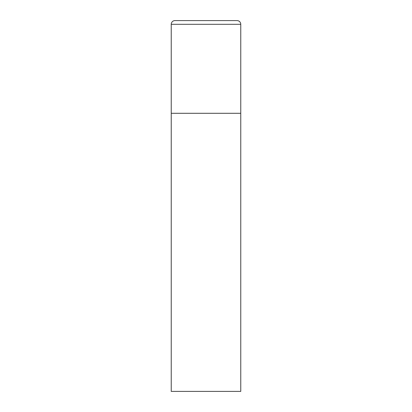 <?xml version="1.0" encoding="UTF-8"?>
<svg xmlns="http://www.w3.org/2000/svg" width="412" height="412" viewBox="0 0 412 412"><rect width="100%" height="100%" fill="white"/><g stroke="black" fill="none" stroke-linecap="round" stroke-linejoin="round"><path stroke-width="0.62" d="M171.238 24.308L171.238 391.4L240.763 391.4L240.763 113.3L171.238 113.3L240.763 113.3L240.763 24.308A3.708 3.708 0 0 0 237.055 20.6L174.946 20.6A3.708 3.708 0 0 0 171.238 24.308L240.763 24.308"/></g></svg>
